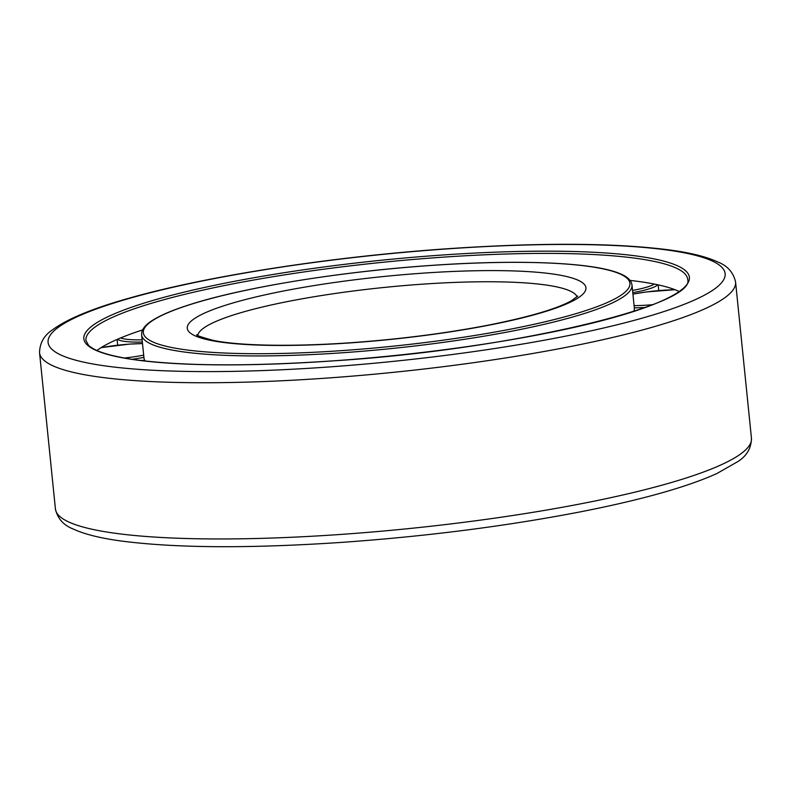 <?xml version="1.0" encoding="UTF-8"?>
<svg xmlns="http://www.w3.org/2000/svg" width="791" height="791" viewBox="0 0 791 791"><rect width="100%" height="100%" fill="white"/><g stroke="black" fill="none" stroke-linecap="round" stroke-linejoin="round"><path stroke-width="1.19" d="M96.937 350.492A302.429 47.767 174.2 0 1 142.568 329.916M630.081 280.4A302.429 47.767 174.2 0 1 678.915 291.375M145.109 361.012A246.456 38.927 174.2 0 1 143.962 357.928L141.609 334.811A246.456 38.927 174.2 0 0 341.88 352.806A246.456 38.927 174.2 0 0 627.876 293.194A246.456 38.927 174.2 0 0 631.999 284.997L634.342 308.114A246.456 38.927 174.2 0 1 633.848 311.367M751.45 438.254A349.81 55.251 174.2 0 1 745.606 449.891A349.81 55.251 174.2 0 1 339.665 534.508A349.81 55.251 174.2 0 1 55.419 508.949L39.55 352.746A349.81 55.251 174.2 0 0 323.806 378.296A349.81 55.251 174.2 0 0 729.737 293.688A349.81 55.251 174.2 0 0 735.581 282.051L751.45 438.254C751.282 448.013 746.852 455.725 738.171 461.4L716.804 473.572C686.548 487.187 641.086 499.942 580.396 511.846C506.2 526.163 426.764 536.328 342.068 542.359C248.671 548.618 174.653 548.114 120.034 540.856C99.844 538.068 84.242 534.123 73.217 529.021C63.498 525.214 57.565 518.52 55.419 508.949M448.635 248.789A340.268 53.748 174.2 0 1 719.454 284.968A340.268 53.748 174.2 0 1 324.587 367.271A340.268 53.748 174.2 0 1 53.778 331.083A340.268 53.748 174.2 0 1 448.635 248.789M441.932 257.243A302.429 47.767 174.2 0 1 687.686 279.342C696.693 305.039 509.641 350.195 331.202 360.983C248.107 366.52 182.642 366.095 134.796 359.707C109.811 356.039 94.356 351.174 88.434 345.113L85.932 340.466A302.429 47.767 174.2 0 1 90.985 330.401A302.429 47.767 174.2 0 1 441.932 257.243M684.304 287.4A304.337 48.073 174.2 0 1 331.142 361.012A304.337 48.073 174.2 0 1 88.928 328.651A304.337 48.073 174.2 0 1 442.09 255.038A304.337 48.073 174.2 0 1 684.304 287.4M197.79 335.325A190.809 30.137 174.2 0 1 200.924 330.331A190.809 30.137 174.2 0 1 422.345 284.177A190.809 30.137 174.2 0 1 577.074 296.803M582.581 294.45A200.341 31.64 174.2 0 1 350.097 342.908A200.341 31.64 174.2 0 1 190.641 321.601A200.341 31.64 174.2 0 1 423.136 273.142A200.341 31.64 174.2 0 1 582.581 294.45M431.194 265.45A244.548 38.63 174.2 0 1 625.819 291.454A244.548 38.63 174.2 0 1 342.038 350.601A244.548 38.63 174.2 0 1 147.403 324.597A244.548 38.63 174.2 0 1 431.194 265.45M101.07 347.674A42.615 6.733 174.2 0 1 129.408 344.134A42.615 6.733 174.2 0 1 142.509 343.601M142.123 339.853A42.615 6.733 174.2 0 1 137.95 339.883A42.615 6.733 174.2 0 1 120.608 337.945M142.35 342.058A44.523 7.03 174.2 0 1 137.11 342.108A44.523 7.03 174.2 0 1 117.533 339.25M654.325 284.068A42.615 6.733 174.2 0 1 637.546 289.447A42.615 6.733 174.2 0 1 632.553 290.416M657.628 284.75A44.523 7.03 174.2 0 1 638.812 291.464A44.523 7.03 174.2 0 1 632.77 292.621M632.929 294.153A42.615 6.733 174.2 0 1 646.613 291.928A42.615 6.733 174.2 0 1 675.049 289.733M645.298 307.442A44.523 7.03 174.2 0 1 634.323 307.857M652.535 304.703A42.615 6.733 174.2 0 1 634.095 305.633M143.903 357.374A44.523 7.03 174.2 0 1 131.988 359.302M143.675 355.149A42.615 6.733 174.2 0 1 124.316 358.036M140.491 360.469A42.615 6.733 174.2 0 1 144.743 360.399M633.977 311.011A42.615 6.733 174.2 0 1 636.271 310.576M39.55 352.746C39.718 343.007 44.128 335.295 52.779 329.639C67.769 318.644 93.674 308.025 130.475 297.792C207.914 275.802 333.199 256.502 448.932 248.641C542.329 242.382 616.347 242.886 670.966 250.144C691.156 252.932 706.758 256.877 717.783 261.979C727.502 265.786 733.435 272.48 735.581 282.051M577.707 296.071L571.478 300.718C556.993 308.797 529.456 316.904 488.848 325.042C445.827 333.337 399.673 339.25 350.383 342.76C287.687 347.14 236.598 345.459 212.878 340.288C200.568 336.887 195.278 335.038 197.018 334.741L197.028 334.741M141.609 334.811L141.767 332.19C142.835 328.038 146.454 324.073 152.623 320.276C161.127 314.927 174.02 309.548 191.313 304.14C245.091 287.084 342.038 271.451 431.253 265.42C516.701 259.399 590.64 262.236 618.097 272.895C625.038 275.397 629.458 278.6 631.337 282.506L631.999 284.997M142.499 343.571L129.467 344.105L101.139 347.635M658.181 284.869L658.755 290.574M632.929 294.123L646.544 291.909L674.97 289.704M117.098 339.448L117.681 345.183M144.723 360.37L140.304 360.449M636.478 310.507L633.987 310.982"/></g></svg>
